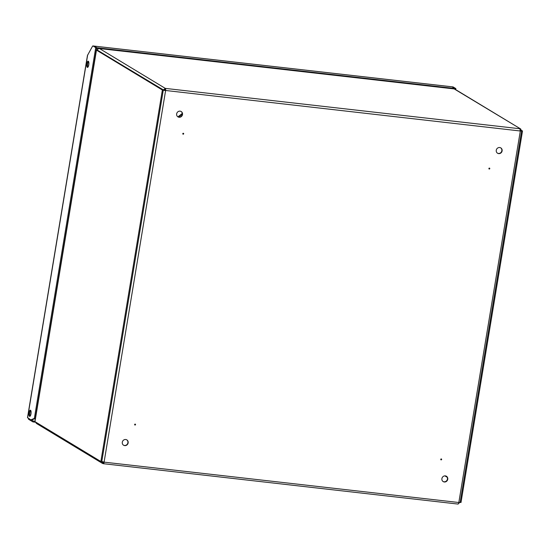 <?xml version="1.0" encoding="UTF-8"?>
<svg xmlns="http://www.w3.org/2000/svg" width="550" height="550" viewBox="0 0 550 550"><rect width="100%" height="100%" fill="white"/><g stroke="black" fill="none" stroke-linecap="round" stroke-linejoin="round"><path stroke-width="0.82" d="M135.162 424.098A0.481 0.447 -58.8 0 1 135.506 424.71A0.481 0.447 -58.8 0 1 134.833 424.978A0.481 0.447 -58.8 0 1 135.162 424.098A0.481 0.447 -58.8 0 1 134.709 424.861A0.481 0.447 -58.8 0 1 134.709 424.854M441.265 458.934A0.481 0.447 -58.8 0 1 441.616 459.553A0.481 0.447 -58.8 0 1 440.942 459.814A0.481 0.447 -58.8 0 1 441.265 458.934A0.481 0.447 -58.8 0 1 440.811 459.697L440.811 459.697M489.418 168.101A0.481 0.447 -58.8 0 1 488.957 168.857M489.411 168.101A0.481 0.447 -58.8 0 1 489.761 168.713A0.481 0.447 -58.8 0 1 489.087 168.981A0.481 0.447 -58.8 0 1 489.411 168.101M183.308 133.265A0.481 0.447 -58.8 0 1 183.659 133.877A0.481 0.447 -58.8 0 1 182.985 134.145A0.481 0.447 -58.8 0 1 183.308 133.265A0.481 0.447 -58.8 0 1 182.854 134.021L182.854 134.021M126.692 439.808A3.121 2.908 -58.8 0 1 123.461 445.143M125.73 439.512A3.121 2.908 -58.8 0 1 127.992 443.506A3.121 2.908 -58.8 0 1 123.606 445.232A3.121 2.908 -58.8 0 1 125.73 439.512M500.658 147.819A3.121 2.908 -58.8 0 1 497.434 153.154M499.696 147.524A3.121 2.908 -58.8 0 1 501.957 151.518A3.121 2.908 -58.8 0 1 497.578 153.244A3.121 2.908 -58.8 0 1 499.696 147.524M446.297 476.183A3.121 2.908 -58.8 0 1 443.073 481.511M445.342 475.888A3.121 2.908 -58.8 0 1 447.597 479.875A3.121 2.908 -58.8 0 1 443.217 481.607A3.121 2.908 -58.8 0 1 445.342 475.888M181.053 111.444A3.121 2.908 -58.8 0 1 177.822 116.779M180.091 111.155A3.121 2.908 -58.8 0 1 182.353 115.142A3.121 2.908 -58.8 0 1 177.966 116.875A3.121 2.908 -58.8 0 1 180.091 111.155M521.4 130.962L520.712 128.989L454.211 88.921L99.488 48.551A1.918 1.794 121.2 0 0 97.377 50.229L163.976 90.282M520.479 130.893L519.881 129.697M445.748 475.963L446.744 476.568M444.868 475.874L447.232 477.311M35.853 422.173A1.918 1.794 121.2 0 0 36.678 423.589L102.499 463.423L103.194 463.664L103.345 462.722L102.719 462.344M101.654 461.608L102.499 463.423M163.261 90.207L165.303 90.448L165.316 88.392A1.918 0.639 96.5 0 1 165.598 90.626L104.094 462.144L458.817 502.514L520.321 130.996L521.606 131.051L460.137 502.363L458.817 502.514A1.918 0.639 -83.5 0 1 458.006 504.061A1.918 0.639 -83.5 0 1 457.916 504.027L459.979 502.336M520.712 128.989L454.898 89.155A1.918 1.794 121.2 0 0 454.211 88.921A1.918 0.639 96.5 0 0 454.121 88.894A1.918 0.639 96.5 0 0 454.018 88.901M99.275 48.544A1.918 0.639 -83.5 0 1 99.399 48.524A1.918 0.639 -83.5 0 1 99.488 48.551L165.316 88.392L163.164 90.035M165.303 90.448L520.321 130.996A1.918 0.639 -83.5 0 0 520.039 128.762L165.316 88.392M103.778 462.089L103.345 462.722L102.561 461.656M101.723 461.45L104.094 462.144A1.918 0.639 96.5 0 1 103.283 463.691A1.918 0.639 96.5 0 1 103.194 463.664M163.185 90.193L165.598 90.626M165.165 89.327L164.065 90.138M102.994 462.598L103.441 462.736M521.503 130.976L520.589 130.9M521.579 131.01L520.376 130.584M163.274 90.104L162.374 90.001L96.477 50.126L34.973 421.644L100.87 461.519L101.771 461.622L163.274 90.104L97.398 50.133M100.87 461.519L162.374 90.001M34.973 421.644L96.477 50.126M97.446 49.947L96.387 50.016M460.116 502.404L460.996 502.501L522.5 130.989L521.517 130.391M521.599 130.886L522.5 130.989M88.316 61.236A3.121 1.038 -83.5 0 0 88.165 61.181A3.121 1.038 -83.5 0 0 86.811 63.931A3.121 1.038 -83.5 0 0 87.306 67.334A3.121 1.038 -83.5 0 0 87.457 67.389A3.121 1.038 -83.5 0 0 88.811 64.639A3.121 1.038 -83.5 0 0 88.316 61.236M88.578 61.545A3.121 1.038 -83.5 0 0 87.684 64.267A3.121 1.038 -83.5 0 0 87.945 67.127M30.539 410.238A3.121 1.038 -83.5 0 0 30.388 410.183A3.121 1.038 -83.5 0 0 29.033 412.933A3.121 1.038 -83.5 0 0 29.528 416.336A3.121 1.038 -83.5 0 0 29.679 416.391A3.121 1.038 -83.5 0 0 31.034 413.634A3.121 1.038 -83.5 0 0 30.539 410.238M30.8 410.547A3.121 1.038 -83.5 0 0 29.906 413.27A3.121 1.038 -83.5 0 0 30.168 416.13M28.517 418.474L28.524 419.237L28.682 418.296L28.524 419.237L32.986 421.933L33.138 420.998L34.932 421.204M32.986 421.933L35.86 422.263M96.642 47.713L35.255 418.495L34.354 418.392L95.741 47.609L96.642 47.713L93.926 46.076A1.918 0.639 -83.5 0 0 93.83 46.042A1.918 0.639 -83.5 0 0 93.734 46.049M95.741 47.609L93.026 45.973A1.918 0.639 -83.5 0 0 92.929 45.939A1.918 0.639 -83.5 0 0 92.489 46.31L87.464 55.44L27.5 417.643L30.841 419.877L31.742 419.98L35.255 418.495M34.354 418.392L30.841 419.877M31.398 419.946L33.138 420.998M93.94 46.083A1.918 0.639 96.5 0 1 94.057 46.069A1.918 0.639 96.5 0 1 94.153 46.097L452.024 86.824A1.918 0.639 96.5 0 1 452.155 86.817A1.918 0.639 96.5 0 1 452.251 86.852L454.96 88.495L454.857 89.134M452.959 86.934A1.918 0.639 96.5 0 1 453.056 86.921A1.918 0.639 96.5 0 1 453.152 86.955L455.861 88.598L454.96 88.495M455.861 88.598L455.689 89.636M94.153 46.097L96.862 47.74L454.74 88.468L452.024 86.824A1.918 0.639 -83.5 0 0 451.928 86.79A1.918 0.639 -83.5 0 0 451.832 86.804M454.74 88.468L454.644 89.031M96.862 47.74L96.711 48.682L98.271 48.854M182.249 114.084L178.523 117.033M182.236 113.465L177.966 116.848M93.026 45.973L93.926 46.076M453.152 86.955L452.251 86.852M34.231 418.928L35.289 419.052M87.656 54.952L27.569 417.904M458.006 504.061L103.283 463.691M99.399 48.524L454.121 88.894M92.929 45.939L93.83 46.042M453.056 86.921L452.155 86.817M94.057 46.069L451.928 86.79"/></g></svg>
